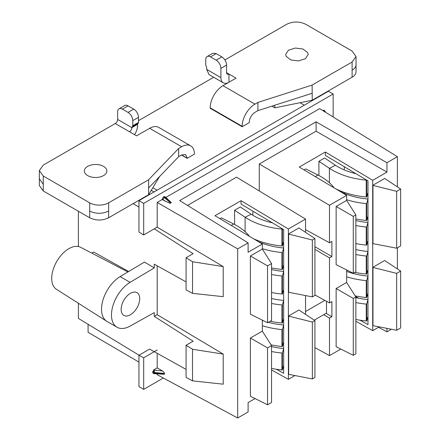 <?xml version="1.0" encoding="UTF-8"?>
<svg xmlns="http://www.w3.org/2000/svg" width="440" height="440" viewBox="0 0 440 440"><rect width="100%" height="100%" fill="white"/><g stroke="black" fill="none" stroke-linecap="round" stroke-linejoin="round"><path stroke-width="0.66" d="M326.497 301.301L326.497 313.088L314.27 320.144M305.547 311.504L324.819 300.382M43.269 176.044L43.269 184.245L39.347 178.778L39.347 170.572L43.269 176.044L89.689 202.84A13.398 7.733 0 0 0 108.636 202.84L148.61 179.762L148.61 194.695L159.665 176.451M148.61 194.695L108.636 217.773C102.322 220.77 96.008 220.77 89.689 217.773L43.269 190.977L39.347 185.504L39.347 178.778M119.026 108.785L124.707 105.501A6.699 3.867 60 0 1 128.057 105.837L133.744 109.115L128.057 112.398L122.375 109.115A6.699 3.867 60 0 0 119.026 108.785A6.699 3.867 60 0 0 117.634 111.848L117.634 119.433A3.35 1.936 120 0 1 115.269 123.536L43.269 165.105L39.347 170.572M84.81 172.81A11.253 6.496 0 0 0 97.213 177.413A11.253 6.496 0 0 0 106.865 170.984A11.253 6.496 0 0 0 106.409 169.153A11.253 6.496 0 0 0 94.012 164.549A11.253 6.496 0 0 0 84.359 170.984A11.253 6.496 0 0 0 84.81 172.81M148.61 187.968L178.656 156.673L181.627 154.957L187.314 158.24L185.647 154.561L181.627 154.957M148.61 179.762L178.656 148.467L181.627 146.751A18.084 10.444 -60 0 1 190.674 145.86A18.084 10.444 -60 0 1 194.42 154.138L187.314 158.24M115.269 123.536L136.582 135.839L149.655 128.293A18.084 10.444 -60 0 1 158.697 127.397L190.674 145.86M178.656 156.673L178.656 148.467M129.476 131.742A3.35 1.936 120 0 0 131.846 127.639L132.264 126.72M137.869 123.486A2.008 1.161 60 0 0 137.528 124.355A12.21 7.051 -60 0 1 134.558 134.673M128.057 112.398C130.933 114.384 132.512 117.117 132.792 120.604L132.792 125.736L132.319 126.687L138.061 123.376A2.008 1.161 60 0 1 138.006 123.404L132.429 126.627M133.744 109.115A6.699 3.867 60 0 1 138.479 117.321L138.479 122.458A2.008 1.161 60 0 1 138.061 123.376M187.314 158.406L181.489 155.04M271.541 346.566A53.592 30.938 0 0 0 283.217 348.442L283.657 348.486M271.541 351.522A61.628 35.58 0 0 0 281.947 353.023A61.628 35.58 0 0 0 282.398 353.067L283.657 348.507M271.541 368.407A61.628 35.58 0 0 0 281.947 369.914A61.628 35.58 0 0 0 282.398 369.952L283.657 365.393M282.398 353.067L282.398 369.952M262.345 320.337A53.592 30.938 0 0 0 263.654 320.815M268.356 322.3A53.592 30.938 0 0 0 283.217 324.99L283.657 325.034M262.345 325.732A61.628 35.58 0 0 0 281.947 329.577A61.628 35.58 0 0 0 282.398 329.615L283.657 325.055M271.057 344.856A61.628 35.58 0 0 0 281.947 346.462A61.628 35.58 0 0 0 282.398 346.5L283.657 341.946M282.398 329.615L282.398 346.506M271.541 298.502A53.592 30.938 0 0 0 283.217 300.377L283.657 300.421M270.204 321.228A61.628 35.58 0 0 0 281.947 323.01A61.628 35.58 0 0 0 282.398 323.054L283.657 318.494M283.657 300.443L282.398 305.002A61.628 35.58 180 0 1 281.947 304.964A61.628 35.58 180 0 1 271.541 303.457M282.398 305.002L282.398 323.054M271.541 269.511A53.592 30.938 0 0 0 283.217 271.392A53.592 30.938 0 0 0 283.657 271.43M271.541 274.466A61.628 35.58 0 0 0 281.947 275.974A61.628 35.58 0 0 0 282.398 276.012L283.657 271.453M282.398 276.012L282.398 294.063L283.657 289.504M282.398 294.063A61.628 35.58 180 0 1 281.947 294.025A61.628 35.58 180 0 1 271.541 292.518M258.121 241.511A53.592 30.938 0 0 0 283.217 247.94L283.657 247.979M262.345 248.683A61.628 35.58 0 0 0 281.947 252.522A61.628 35.58 0 0 0 282.398 252.566L283.657 248.006M271.541 267.905A61.628 35.58 0 0 0 281.947 269.412A61.628 35.58 0 0 0 282.398 269.451L283.657 264.891M282.398 252.566L282.398 269.451M234.597 224.472L234.597 210.249L240.295 206.954L251.18 214.203A53.592 30.938 0 0 0 272.349 222.794M253.539 238.777A61.628 35.58 0 0 0 281.947 245.96A61.628 35.58 0 0 0 282.398 245.999L283.657 241.439M234.597 210.249L245.102 217.245A61.628 35.58 0 0 0 281.947 229.075A61.628 35.58 0 0 0 282.398 229.114L282.469 228.844M282.398 229.114L282.398 245.999M249.469 236.346A61.628 35.58 0 0 0 233.53 223.927L221.414 217.861L219.945 218.708M367.972 240.537L367.972 222.486L366.702 227.068L366.702 245.119L367.972 240.537M355.856 220.566A53.592 30.938 180 0 0 367.521 222.442L367.972 222.486M366.702 227.068A61.628 35.58 180 0 1 366.25 227.029A61.628 35.58 180 0 1 355.856 225.522M355.856 243.573A61.628 35.58 180 0 0 366.25 245.075L366.702 245.119M367.972 292.974L367.972 276.089L366.702 280.671L366.702 297.555L367.972 292.974M346.654 271.392A53.592 30.938 180 0 0 367.521 276.045L367.972 276.089M366.702 280.671A61.628 35.58 180 0 1 366.25 280.627A61.628 35.58 180 0 1 346.654 276.788M366.702 297.555L366.25 297.517L366.25 280.627M355.174 295.873A61.628 35.58 -0 0 0 366.25 297.517M367.972 316.426L367.972 299.536L366.702 304.123L366.702 321.007L367.972 316.426M355.856 297.622A53.592 30.938 180 0 0 367.521 299.497L367.972 299.536M366.702 304.117A61.628 35.58 180 0 1 366.25 304.079A61.628 35.58 180 0 1 355.856 302.572M355.856 319.462A61.628 35.58 180 0 0 366.25 320.964L366.702 321.007M335.659 188.788A61.628 35.58 180 0 0 366.25 197.01L366.702 197.054L367.972 192.472L367.972 180.873L325.341 155.403L325.341 152.014L299.288 167.057L346.654 195.36L346.654 200.431M366.25 197.01L366.25 180.125L366.702 180.169L366.702 197.054M355.938 173.685A53.592 30.938 180 0 1 335.484 165.259L324.605 158.01L318.907 161.298L329.411 168.295L335.484 165.259M366.25 180.125A61.628 35.58 180 0 1 329.411 168.295L329.411 182.715M318.907 175.527L318.907 161.298M346.654 199.738A61.628 35.58 -0 0 0 366.25 203.577L366.702 203.615L366.702 220.506L367.972 215.924L367.972 199.034L366.702 203.615M355.856 218.961A61.628 35.58 -0 0 0 366.25 220.462L366.702 220.506M339.873 191.306A53.592 30.938 -0 0 0 367.521 198.996A53.592 30.938 -0 0 0 367.972 199.034M355.856 254.513A61.628 35.58 -0 0 0 366.25 256.014L366.702 256.058L366.702 274.103L367.972 269.522L367.972 251.471L367.521 251.433A53.592 30.938 -0 0 1 355.856 249.557M366.702 274.103A61.628 35.58 180 0 1 366.25 274.065A61.628 35.58 180 0 1 354.86 272.355M348.051 270.649A61.628 35.58 180 0 1 346.654 270.226M366.702 256.058L367.972 251.471M207.125 56.551L212.812 53.267L216.161 53.603L221.843 56.881C224.719 58.867 226.298 61.606 226.578 65.087L220.897 68.371A6.699 3.867 60 0 0 216.161 60.165L210.474 56.881A6.699 3.867 60 0 0 207.125 56.551A6.699 3.867 60 0 0 205.739 59.62L205.739 64.752A2.008 1.161 60 0 0 206.212 66.253A2.008 1.161 60 0 1 206.685 67.749L206.685 69.388L209.044 74.602L223.256 82.808A11.391 6.572 120 0 0 228.91 82.264M226.578 65.087L226.578 72.672A3.35 1.936 -60 0 0 227.277 74.201A3.35 1.936 -60 0 0 228.948 74.036L236.055 78.139L222.981 85.684A18.084 10.444 120 0 0 210.194 107.839L210.194 108.279L242.165 126.737L242.165 126.297A18.084 10.444 -60 0 1 254.953 104.148L257.923 102.432L312.125 85.085L312.23 100.232L352.105 77.209A13.398 7.733 180 0 0 356.026 71.742L356.026 56.535L352.105 51.068L305.685 24.266C299.37 21.269 293.051 21.269 286.737 24.266L224.912 59.961M220.897 68.371L220.897 77.594A11.391 6.572 120 0 0 223.256 82.808M228.948 82.242L228.948 74.036L226.578 72.672M356.026 56.535L352.105 62.007L312.125 85.085M286.121 56.315L290.834 59.95L298.524 60.913L305.421 58.74L308.176 54.483L307.72 52.657L303.006 49.022L295.323 48.054L288.42 50.232L285.67 54.483L286.121 56.315M242.165 126.737L249.271 122.634L249.271 122.194C249.607 118.014 251.499 114.736 254.953 112.349L257.923 110.633L312.125 93.291M257.923 110.633L257.923 102.432M271.904 106.161L274.808 107.839L312.23 100.232M274.808 105.232L274.808 107.839M304.029 169.889L305.718 168.911L317.834 174.977A61.628 35.58 180 0 1 334.136 187.88M336.132 206.476L346.632 200.409L355.856 214.896L355.856 271.783L353.287 273.262L336.132 264.693L336.132 206.476L353.287 216.381L353.287 273.262M355.856 214.896L353.287 216.381M353.287 298.425L353.287 355.306L336.132 346.736L336.132 288.519L353.287 298.425L355.856 296.94L355.856 353.826L353.287 355.306M336.132 288.519L346.632 282.452L355.856 296.94M312.356 322.053L312.356 378.939L314.919 377.454L314.919 320.573L312.356 322.053L288.415 316.063L288.415 374.286L312.356 378.939M314.919 238.53L312.356 240.014L312.356 296.895L314.919 295.416L314.919 238.53L298.92 227.959L288.415 234.02L288.415 292.243L312.356 296.895M312.356 240.014L288.415 234.02M355.536 296.439L358.606 298.216M344.278 193.391L344.278 192.39M344.278 169.939L344.278 166.722M326.062 313.335L331.898 316.701L331.898 301.56L329.5 302.945L314.919 294.965M314.919 246.736L331.898 256.537L329.5 257.923L329.5 302.945M305.547 229.669L329.5 242.781L331.898 241.395L331.898 256.537M314.919 249.354L329.5 257.923M305.547 295.576L305.547 314.38M314.919 320.573L298.92 309.997L288.415 316.063M305.547 232.337L305.547 219.093L288.393 228.993L241.027 200.695L241.027 204.083L283.657 229.554L283.657 373.307L276.364 369.243M252.863 211.151L252.863 215.276M323.719 314.688L329.5 318.087L329.5 355.603L314.919 347.622M331.898 316.701L329.5 318.087M396.666 191.334L372.73 185.345L372.972 243.628L396.666 248.215L396.666 191.334L400.653 189.035L384.654 178.459L372.73 185.345M396.666 248.215L400.653 245.916L400.653 189.035M396.666 273.378L372.73 267.388L372.73 325.606L396.666 330.259L396.666 273.378L400.653 271.073L400.653 327.959L396.666 330.259M360.019 320.199L367.972 324.632L367.972 180.873M346.654 269.951L346.654 282.475M340.808 349.074L329.5 355.603M346.654 195.36L329.5 205.26L329.5 242.781M267.553 404.806L250.393 396.236L250.393 338.014L262.322 331.127L271.541 345.62L267.553 347.919L267.553 404.806L271.541 402.501L271.541 345.62M267.553 322.762L250.393 314.193L250.393 255.97L262.322 249.09L271.541 263.577L267.553 265.876L267.553 322.762L271.541 320.458L271.541 263.577M288.393 228.993L288.393 379.335L294.927 375.562M271.541 369.941L288.393 379.335M241.027 200.695L214.973 215.732L262.345 244.035L262.345 249.106M329.5 205.26L259.264 164.01L259.264 190.955M305.547 219.093L236.528 177.139L187.534 205.425M400.653 271.073L384.654 260.502L372.73 267.388M355.856 321.266L372.708 330.655L372.708 180.318L325.341 152.014M379.242 326.882L372.708 330.655M386.947 172.095L386.947 162.712L316.102 121.814L316.102 131.192L386.947 172.095L372.708 180.318M316.102 131.192L259.264 164.01M164.291 373.483L164.417 374.248L164.417 372.861L164.291 373.483L154.176 372.455L154.176 372.983L164.291 373.775M192.555 273.823L192.555 293.348L186.082 289.872L186.082 257.747L192.555 261.745L192.555 273.823M192.462 362.313L192.555 349.256L186.082 345.257L186.082 377.382L192.555 380.859L192.462 362.313M250.393 338.014L267.553 347.919M250.393 255.97L267.553 265.876M255.074 398.574L248.1 402.6L248.1 411.978L237.672 418L157.19 374.721L157.19 373.923M262.345 320.161L262.345 331.15M262.345 244.035L248.1 252.258L248.1 242.88L179.685 200.574L316.102 121.814M152.686 372.4L153.621 373.489L153.048 373.17L152.686 371.85L153.874 369.798L154.451 370.145L153.246 372.708A1.672 0.968 0 0 0 154.176 372.983L154.303 373.698L164.417 374.248M153.621 373.489L153.621 373.489A1.672 1.672 0 0 0 154.303 373.698M386.947 328.377L386.947 331.815L378.538 327.294M170.803 202.774L170.049 203.352L171.325 202.62L170.803 202.774L164.753 197.241M171.325 202.62L165.632 197.203L164.747 197.247L164.302 197.505L170.572 202.912M325.303 112.123L325.155 111.551A1.672 1.672 0 0 0 324.39 110.539L323.818 110.193L322.63 110.468M325.188 111.826C325.435 111.314 324.891 110.913 323.554 110.622A1.672 0.952 -59.1 0 1 324.39 110.539M165.561 197.148L164.665 196.609L163.345 196.961L162.162 199.562L170.049 203.352M162.162 199.012L162.987 199.474L164.302 197.505L163.345 196.961M386.947 162.712L397.381 156.695L397.381 186.868M391.408 329.241L386.947 331.815M397.381 268.912L397.381 247.808M153.874 369.798L157.19 367.884L162.525 370.964L164.417 372.861M192.555 293.348L223.212 296.675L223.212 266.591L192.555 261.745M192.555 380.859L223.212 384.186L223.212 354.101L192.555 349.256M162.162 199.562L157.19 202.433L237.672 248.897L248.1 242.88M237.672 248.897L237.672 418M165.869 197.417L319.655 108.63L397.381 156.695M127.914 271.959L80.668 247.313A24.244 13.998 120 0 0 56.727 261.476A24.244 13.998 120 0 0 56.43 289.295L106.755 321.293A26.796 15.472 120 0 0 107.08 321.492L117.029 327.234A26.796 15.472 120 0 0 130.097 326.095L154.264 312.625L154.264 316.366L157.19 314.677L157.19 265.793M120.148 276.601L130.097 282.343L154.264 267.899L144.49 262.059L120.148 276.601A26.796 15.472 120 0 0 102.999 299.932A26.796 15.472 120 0 0 106.755 321.293M186.082 257.747L193.127 253.677L154.264 228.85L157.19 227.161L223.212 266.591M186.082 345.257L193.127 341.193L154.264 316.36M143.688 357.786L143.688 389.351L138.952 386.617L138.952 355.24L143.688 357.786L154.264 351.681L186.082 369.391M138.952 355.24L149.611 349.091L154.264 351.681L157.19 349.993M130.097 282.343A26.796 15.472 120 0 0 112.86 305.976A26.796 15.472 120 0 0 117.029 327.234M122.276 313.874A13.134 7.585 120 0 0 123.816 315.375A13.134 7.585 120 0 0 135.966 309.43A13.134 7.585 120 0 0 138.572 294.184A13.134 7.585 120 0 0 136.95 292.633A13.134 7.585 120 0 0 124.839 298.689A13.134 7.585 120 0 0 122.276 313.874M154.264 267.905L154.264 264.165L186.082 281.881M223.212 354.101L157.19 314.677M157.19 367.884L157.19 353.304M157.19 227.161L157.19 202.433M143.688 389.351L163.317 378.021M333.157 116.98L333.157 94.001L143.688 203.39L143.688 234.955L154.264 228.85M128.667 271.513L93.759 252.076L91.878 253.16M139.046 355.19L78.403 318.417L78.403 303.264M138.952 362.104L88.083 332.305L88.083 324.286M154.049 191.939L151.245 190.355M152.84 187.721L157.069 190.196M138.952 207.091L133.106 203.649M333.157 94.001L328.422 91.267L138.952 200.656L138.952 232.034L143.688 234.955M138.952 200.656L143.688 203.39M78.403 246.527L78.403 211.255M304.337 105.171L300.02 102.713M138.479 120.692L213.675 77.275M108.636 202.84L108.636 217.773M108.636 211.046C102.322 214.044 96.008 214.044 89.689 211.046L89.689 217.773M43.269 184.245L43.269 190.977M89.689 202.84L89.689 211.046M149.655 128.293L181.627 146.751M117.634 119.433L131.846 127.639L137.528 124.355M122.375 109.115L128.057 105.837M132.792 120.604L138.479 117.321M138.479 122.458L132.792 125.736M281.947 369.914L281.947 353.023M281.947 346.462L281.947 329.577M281.947 323.01L281.947 304.964M281.947 294.025L281.947 275.974M281.947 269.412L281.947 252.522M245.102 231.66L245.102 217.245L251.18 214.203M281.947 245.96L281.947 229.075M233.53 223.927L231.237 225.451M366.25 245.075L366.25 227.029M366.25 320.964L366.25 304.079M366.25 220.462L366.25 203.577M366.25 274.065L366.25 256.014M220.897 77.594L206.685 69.388M210.474 56.881L216.161 53.603M216.161 60.165L221.843 56.881M222.981 85.684L254.953 104.148M242.165 126.297L210.194 107.839M352.105 62.007L352.105 77.209M352.105 70.208A13.398 7.733 -0 0 0 356.026 64.74M317.834 174.977L315.337 176.644M288.662 316.14L288.662 374.347M288.662 234.102L288.662 292.303M372.972 243.628L372.972 185.422M372.972 325.672L372.972 267.465M162.525 370.964L154.451 370.145L154.176 372.455A1.672 0.968 180 0 1 153.246 372.185L152.686 371.85M162.987 199.474L164.956 201.174M322.971 110.275L323.686 111.122M163.818 196.691L164.747 197.247"/></g></svg>
